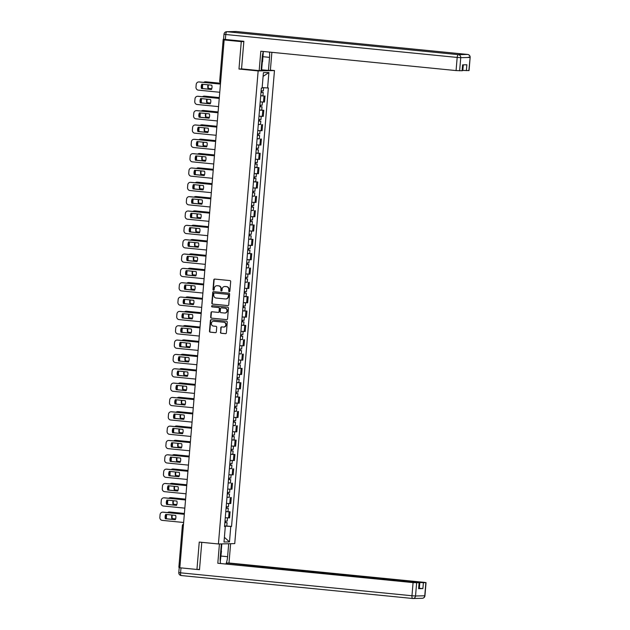 <?xml version="1.0" encoding="UTF-8"?>
<svg xmlns="http://www.w3.org/2000/svg" width="630" height="630" viewBox="0 0 630 630"><rect width="100%" height="100%" fill="white"/><g stroke="black" fill="none" stroke-linecap="round" stroke-linejoin="round"><path stroke-width="0.94" d="M229.233 291.721A0.638 0.591 -91.3 0 0 229.871 291.147L230.682 281.563A0.906 0.851 -91.3 0 0 229.911 280.578L214.712 279.066A0.906 0.851 -91.3 0 0 213.791 279.885L212.987 289.477A0.638 0.591 -91.3 0 0 213.594 290.17A0.638 0.591 -91.3 0 0 214.168 289.587L214.271 288.351A2.898 2.709 -91.3 0 1 217.216 285.729L218.484 285.855A2.898 2.709 -91.3 0 1 220.941 289.012L220.839 290.249A0.638 0.591 -91.3 0 0 221.445 290.942A0.638 0.591 -91.3 0 0 222.02 290.367L222.122 289.131A2.898 2.709 -91.3 0 1 225.067 286.508L226.335 286.634A2.898 2.709 -91.3 0 1 228.792 289.792L228.69 291.029A0.638 0.591 -91.3 0 0 229.233 291.721M220.421 332.27A0.906 0.851 -91.3 0 0 221.185 333.254L225.453 333.68A0.906 0.851 -91.3 0 0 226.375 332.861L227.265 322.214A0.906 0.851 -91.3 0 0 226.493 321.221L211.302 319.717A0.906 0.851 -91.3 0 0 210.381 320.536L209.483 331.183A0.906 0.851 -91.3 0 0 210.255 332.168L215.405 332.679A0.906 0.851 -91.3 0 0 216.326 331.86L216.704 327.301A0.906 0.851 -91.3 0 0 215.94 326.316L213.381 326.064A2.425 2.268 -91.3 0 1 213.531 321.229A2.425 2.268 -91.3 0 1 213.791 321.237L223.792 322.229A2.425 2.268 -91.3 0 1 223.642 327.065A2.425 2.268 -91.3 0 1 223.39 327.057L221.721 326.891A0.906 0.851 -91.3 0 0 220.799 327.71L220.744 332.262A0.906 0.851 -91.3 0 0 221.516 333.246L225.698 333.664M243.834 41.572L241.274 41.627L238.975 69.024L258.15 70.922L218.429 543.973L199.245 542.076L196.946 569.465L179.834 567.772L224.154 39.934L227.044 39.863L224.351 39.926M241.274 41.627L224.154 39.934M227.808 305.613A0.906 0.851 -91.3 0 0 228.729 304.794L229.619 294.147A0.906 0.851 -91.3 0 0 228.855 293.163L213.657 291.659A0.906 0.851 -91.3 0 0 212.735 292.477L211.838 303.125A0.906 0.851 -91.3 0 0 212.609 304.109L227.997 305.613M228.446 308.18L227.548 318.827A0.906 0.851 -91.3 0 1 226.627 319.646L211.428 318.142A0.906 0.851 -91.3 0 1 210.664 317.15L211.042 312.598A0.906 0.851 -91.3 0 1 211.964 311.779L218.13 312.385A0.906 0.851 -91.3 0 0 219.051 311.566L219.303 308.55A0.906 0.851 -91.3 0 0 218.531 307.558L212.121 306.928A0.638 0.591 -91.3 0 1 212.152 305.66A0.638 0.591 -91.3 0 1 212.223 305.66L227.674 307.196A0.906 0.851 -91.3 0 1 228.446 308.18M270.38 70.15L274.467 70.56L234.746 543.611L218.429 543.973M196.946 569.465L199.505 569.41M179.857 567.425L178.865 567.276L182.361 525.633L183.354 525.782M224.658 39.391L223.185 39.43L224.375 39.603M260.198 101.871L263.498 102.044L264.009 95.973L260.702 95.807M264.009 95.973L260.718 95.673M263.498 102.044L264.498 102.021L265.002 95.957M259.513 110.014L263.805 110.297L259.497 110.148M258.993 116.211L263.293 116.361L263.805 110.297M260.529 124.433L258.3 124.488M257.788 130.552L262.088 130.701L262.6 124.638M259.324 138.773L257.095 138.828M256.583 144.892L260.883 145.042L261.395 138.978M255.898 153.035L260.19 153.318L255.89 153.169M255.378 159.232L259.678 159.382L260.19 153.318M254.693 167.375L258.985 167.659L254.685 167.509M254.173 173.573L258.473 173.722L258.985 167.659M253.488 181.716L257.78 181.999L253.48 181.849M252.969 187.913L257.268 188.063L257.78 181.999M254.504 196.135L252.276 196.19M251.764 202.254L256.064 202.403L256.575 196.339M253.299 210.475L251.071 210.53M250.559 216.594L254.859 216.744L255.37 210.68M249.882 224.737L254.166 225.02L249.866 224.871M249.354 230.934L253.662 231.084L254.166 225.02M248.677 239.077L252.961 239.361L248.661 239.211M248.157 245.275L252.457 245.424L252.961 239.361M247.472 253.417L251.756 253.701L247.456 253.551M246.952 259.615L251.252 259.765L251.756 253.701M248.488 267.837L246.251 267.892M245.747 273.955L250.047 274.105L250.551 268.041M247.283 282.177L245.054 282.232M244.542 288.296L248.842 288.445L249.354 282.382M243.857 296.447L248.149 296.722L243.849 296.572M243.338 302.636L247.637 302.786L248.149 296.722M242.652 310.787L246.944 311.062L242.644 310.913M242.133 316.984L246.432 317.126L246.944 311.062M241.448 325.127L245.739 325.403L241.44 325.253M240.928 331.325L245.227 331.467L245.739 325.403M242.463 339.538L240.235 339.594M239.723 345.665L244.023 345.807L244.534 339.743M241.258 353.879L239.03 353.934M238.518 360.006L242.818 360.147L243.33 354.084M237.833 368.148L242.125 368.424L237.825 368.274M237.313 374.346L241.613 374.488L242.125 368.424M236.628 382.489L240.92 382.764L236.62 382.615M236.108 388.686L240.408 388.828L240.92 382.764M235.431 396.829L239.715 397.105L235.415 396.955M234.903 403.027L239.211 403.168L239.715 397.105M236.447 411.24L234.21 411.295M233.706 417.367L238.006 417.509L238.51 411.445M235.242 425.581L233.005 425.636M232.501 431.708L236.801 431.849L237.305 425.785M231.816 439.85L236.108 440.126L231.801 439.976M231.297 446.048L235.596 446.19L236.108 440.126M230.611 454.191L234.903 454.466L230.604 454.317M230.092 460.388L234.391 460.53L234.903 454.466M231.627 468.602L229.399 468.657M228.887 474.729L233.187 474.87L233.698 468.807M230.423 482.942L228.194 482.997M227.682 489.069L231.982 489.211L232.494 483.147M229.218 497.283L226.989 497.338M226.477 503.409L230.777 503.551L231.289 497.487M225.792 511.552L230.084 511.828L225.784 511.678M225.272 517.75L229.572 517.891L230.084 511.828M224.579 526.042L230.777 526.452L229.485 541.894L224.004 542.013L225.296 526.57L224.532 526.585L261.356 88.098L262.119 88.082L263.419 72.639L268.9 72.521L267.6 87.964L262.159 87.601M230.777 526.452L231.549 526.428L268.364 87.948L267.6 87.964M258.15 70.922L274.467 70.56M238.975 69.024L242.298 68.946M224.587 525.892L231.549 526.428M225.296 526.57L224.54 526.444M268.9 72.521L263.104 76.38M224.398 537.319L229.485 541.894M229.462 291.698A0.638 0.591 -91.3 0 1 229.021 291.021L229.123 289.784A2.898 2.709 -91.3 0 0 226.666 286.626L226.335 286.634M224.926 286.5A2.898 2.709 -91.3 0 1 225.398 286.5L226.666 286.626M217.074 285.721A2.898 2.709 -91.3 0 1 217.547 285.721L218.807 285.847A2.898 2.709 -91.3 0 1 221.272 289.005L221.161 290.249A0.638 0.591 -91.3 0 0 221.61 290.918M214.791 279.074A0.906 0.851 -91.3 0 0 214.121 279.877L213.31 289.469A0.638 0.591 -91.3 0 0 213.751 290.139M213.727 291.666A0.906 0.851 -91.3 0 0 213.058 292.47L212.168 303.117A0.906 0.851 -91.3 0 0 212.932 304.101L228.06 305.597M228.359 295.021A0.638 0.591 -91.3 0 0 227.816 294.336L214.476 293.013A0.638 0.591 -91.3 0 0 213.83 293.58L213.72 294.895A2.898 2.709 -91.3 0 0 216.184 298.045L225.304 298.951A2.898 2.709 -91.3 0 0 228.249 296.328L228.682 295.013A0.638 0.591 -91.3 0 0 228.147 294.328L227.816 294.336M214.673 293.005A0.638 0.591 -91.3 0 1 214.806 293.005L228.147 294.328M225.776 298.951A2.898 2.709 -91.3 0 0 228.572 296.32L228.249 296.328M228.682 295.013L228.572 296.32M226.879 319.63L211.428 318.142M212.042 311.787A0.906 0.851 -91.3 0 0 211.373 312.59L210.987 317.142A0.906 0.851 -91.3 0 0 211.759 318.134M218.319 312.385L218.452 312.378A0.906 0.851 -91.3 0 0 219.374 311.559L219.626 308.543A0.906 0.851 -91.3 0 0 218.862 307.55L212.121 306.928M212.341 305.676A0.638 0.591 -91.3 0 0 212.444 306.92M224.524 313.023A2.425 2.268 -91.3 0 0 226.997 310.692A2.425 2.268 -91.3 0 0 224.934 308.196L221.406 307.842A0.906 0.851 -91.3 0 0 220.484 308.661L220.232 311.685A0.906 0.851 -91.3 0 0 220.996 312.669L224.524 313.023M224.941 313.023A2.425 2.268 -91.3 0 0 227.32 310.684A2.425 2.268 -91.3 0 0 225.257 308.188L224.934 308.196M221.539 307.842A0.906 0.851 -91.3 0 1 221.728 307.842L225.257 308.188M221.799 326.899A0.906 0.851 -91.3 0 0 221.13 327.702L220.744 332.262M223.807 327.057A2.425 2.268 -91.3 0 0 226.186 324.726A2.425 2.268 -91.3 0 0 224.123 322.221L223.792 322.229M213.696 321.229A2.425 2.268 -91.3 0 1 214.113 321.229L224.123 322.221M211.373 319.725A0.906 0.851 -91.3 0 0 210.703 320.528L209.814 331.175A0.906 0.851 -91.3 0 0 210.577 332.16L215.657 332.664M261.001 92.319L263.214 92.46L262.93 95.768M260.993 92.366L263.214 92.46M211.735 88.736L207.994 88.365A5.772 5.394 -91.3 0 1 208.05 84.806M261.426 90.83L261.293 92.342M220.508 83.302L205.537 81.821A2.772 2.591 -91.3 0 0 203.726 82.38M202.734 84.278A2.772 2.591 -91.3 0 0 202.726 84.318L202.506 86.987A2.772 2.591 -91.3 0 0 202.828 88.594M261.127 90.807L263.34 90.901L263.608 87.696M211.751 88.688L207.994 88.365M208.459 84.845A5.772 5.394 -91.3 0 0 208.412 88.358M205.246 81.805L205.671 81.798A2.772 2.591 88.7 0 1 205.963 81.805L205.537 81.821M220.516 83.254L205.963 81.805M261.844 90.862L261.726 92.248M211.452 89.452L201.891 88.499A5.772 5.394 88.7 0 1 202.23 84.231M220.445 84.089L199.017 81.963A2.772 2.591 -91.3 0 0 198.726 81.955L199.143 81.947A2.772 2.591 88.7 0 1 199.442 81.955L220.453 84.042M201.466 88.507L211.428 89.499A5.772 5.394 88.7 0 0 211.79 85.176L201.828 84.192A5.772 5.394 88.7 0 0 201.466 88.507L201.891 88.499M198.726 81.955A2.772 2.591 -91.3 0 0 196.206 84.467L195.977 87.129A2.772 2.591 -91.3 0 0 198.332 90.145L219.76 92.271M259.796 106.659L262.009 106.801L261.733 110.108M259.788 106.706L262.009 106.801M210.53 103.076L206.79 102.706A5.772 5.394 -91.3 0 1 206.845 99.146M260.221 105.171L260.095 106.683M219.311 97.642L204.341 96.162A2.772 2.591 -91.3 0 0 202.521 96.721M201.529 98.619A2.772 2.591 -91.3 0 0 201.521 98.658L201.301 101.328A2.772 2.591 -91.3 0 0 201.624 102.934M259.922 105.147L262.135 105.241L262.411 102.013M210.546 103.029L206.79 102.706M207.254 99.186A5.772 5.394 -91.3 0 0 207.215 102.698M204.041 96.146L204.466 96.138A2.772 2.591 88.7 0 1 204.758 96.146L204.341 96.162M219.311 97.595L204.758 96.146M260.639 105.202L260.521 106.588M258.591 120.999L260.804 121.141L260.529 124.449L258.308 124.354M258.584 121.047L260.804 121.141M209.325 117.416L205.585 117.046A5.772 5.394 -91.3 0 1 205.64 113.487M259.017 119.511L258.891 121.023M218.106 111.982L203.136 110.502A2.772 2.591 -91.3 0 0 201.316 111.061M200.324 112.959A2.772 2.591 -91.3 0 0 200.316 112.998L200.096 115.668A2.772 2.591 -91.3 0 0 200.419 117.274M258.717 119.487L260.938 119.582L261.206 116.353M209.341 117.369L205.585 117.046M206.049 113.526A5.772 5.394 -91.3 0 0 206.01 117.038M202.836 110.486L203.262 110.478A2.772 2.591 88.7 0 1 203.553 110.494L203.136 110.502M218.106 111.935L203.553 110.494M259.434 119.543L259.316 120.928M263.387 51.479A10.387 3.646 95.7 0 0 262.198 57.527L261.096 70.576L259.174 70.623L260.804 51.227L456.073 70.576L457.175 57.432L225.776 34.5L225.359 39.462L243.857 41.296L241.542 68.875L259.174 70.623M262.986 56.708L269.538 57.361A10.387 3.646 95.7 0 0 269.467 52.085M269.538 57.361L268.443 70.41L270.364 70.371L271.884 52.321M261.166 69.749L268.443 70.41M462.318 70.379L462.822 70.426L463.294 64.858M468.862 70.607L470.145 57.44L469.043 70.584L462.822 70.426M462.782 64.874L462.286 70.733L456.073 70.576M466.381 70.662L466.877 64.78L462.601 64.874L462.113 70.757M225.359 39.462L223.579 39.21L223.996 34.24L225.776 34.5A2.772 0.976 -84.3 0 1 226.989 31.721L458.388 54.653L467.617 54.448L236.218 31.508L226.989 31.721A2.772 2.591 88.7 0 0 226.698 31.705A2.772 2.772 0 0 0 223.996 34.24M262.285 62.157L261.647 69.741M228.69 543.745L227.603 556.699A10.387 3.646 95.7 0 1 226.005 563.834M221.35 543.91L220.264 556.865A10.387 3.646 95.7 0 0 220.524 563.291M219.429 543.95L217.807 563.251L417.509 582.506L419.297 582.758L418.619 588.672L422.895 588.57L418.832 588.286M226.997 563.929L227.076 563.047L228.997 562.999L424.266 582.356L426.045 582.608L423.384 582.687L422.895 588.57M230.619 543.706L228.997 562.999M217.807 563.251L413.075 582.608L419.297 582.758M180.991 567.882L180.574 572.82L178.794 572.56L179.211 567.598L179.849 567.567M419.336 588.341L419.832 582.459L227.076 563.047M419.832 582.459L423.384 582.687M197.221 569.465L199.489 569.685L201.781 542.328M179.211 567.598L179.834 567.724M221.831 543.903L221.248 550.762M263.324 51.684L262.568 61.748L261.741 62.945M220.839 550.006L221.469 551.163L220.28 561.606M210.247 103.793L200.686 102.84A5.772 5.394 88.7 0 1 201.025 98.571M219.24 98.43L197.812 96.303A2.772 2.591 -91.3 0 0 197.521 96.296L197.938 96.288A2.772 2.591 88.7 0 1 198.237 96.296L219.248 98.382M200.261 102.847L210.223 103.84A5.772 5.394 88.7 0 0 210.585 99.516L200.623 98.532A5.772 5.394 88.7 0 0 200.261 102.847L200.686 102.84M197.521 96.296A2.772 2.591 -91.3 0 0 195.001 98.808L194.772 101.477A2.772 2.591 -91.3 0 0 197.127 104.486L218.555 106.612M209.042 118.133L199.482 117.18A5.772 5.394 88.7 0 1 199.82 112.912M218.035 112.77L196.607 110.644A2.772 2.591 -91.3 0 0 196.316 110.636L196.741 110.628A2.772 2.591 88.7 0 1 197.032 110.636L218.043 112.723M199.056 117.196L209.018 118.18A5.772 5.394 88.7 0 0 209.38 113.857L199.419 112.872A5.772 5.394 88.7 0 0 199.056 117.196L199.482 117.18M196.316 110.636A2.772 2.591 -91.3 0 0 193.796 113.148L193.567 115.818A2.772 2.591 -91.3 0 0 195.922 118.826L217.35 120.952M257.386 135.34L259.599 135.481L259.324 138.789L257.103 138.695M257.379 135.387L259.599 135.481M208.12 131.757L204.38 131.387A5.772 5.394 -91.3 0 1 204.435 127.827M257.812 133.851L257.686 135.363M216.901 126.323L201.931 124.842A2.772 2.591 -91.3 0 0 200.112 125.401M199.119 127.299A2.772 2.591 -91.3 0 0 199.119 127.339L198.891 130.008A2.772 2.591 -91.3 0 0 199.214 131.615M257.512 133.828L259.733 133.922L260.001 130.694M208.136 131.709L204.38 131.387M204.845 127.866A5.772 5.394 -91.3 0 0 204.805 131.379M201.632 124.827L202.057 124.819A2.772 2.591 88.7 0 1 202.356 124.835L201.931 124.842M216.901 126.276L202.356 124.835M258.229 133.883L258.111 135.269M256.182 149.68L258.394 149.822L258.119 153.129M256.174 149.727L258.394 149.822M206.916 146.097L203.175 145.727A5.772 5.394 -91.3 0 1 203.23 142.167M256.607 148.192L256.481 149.704M215.696 140.663L200.726 139.183A2.772 2.591 -91.3 0 0 198.907 139.742M197.914 141.64A2.772 2.591 -91.3 0 0 197.914 141.679L197.686 144.349A2.772 2.591 -91.3 0 0 198.009 145.955M256.308 148.168L258.528 148.263L258.796 145.034M206.931 146.05L203.175 145.727M203.64 142.207A5.772 5.394 -91.3 0 0 203.6 145.719M200.427 139.167L200.852 139.159A2.772 2.591 88.7 0 1 201.151 139.175L200.726 139.183M215.696 140.616L201.151 139.175M257.024 148.223L256.914 149.609M254.977 164.02L257.19 164.162L256.914 167.47M254.977 164.068L257.19 164.162M205.711 160.437L201.97 160.067A5.772 5.394 -91.3 0 1 202.025 156.508M255.402 162.532L255.276 164.044M214.491 155.004L199.521 153.523A2.772 2.591 -91.3 0 0 197.702 154.082M196.71 155.98A2.772 2.591 -91.3 0 0 196.71 156.019L196.481 158.689A2.772 2.591 -91.3 0 0 196.804 160.296M255.103 162.508L257.323 162.603L257.591 159.374M205.726 160.39L201.97 160.067M202.435 156.547A5.772 5.394 -91.3 0 0 202.395 160.059M199.23 153.507L199.647 153.499A2.772 2.591 88.7 0 1 199.946 153.515L199.521 153.523M214.491 154.956L199.946 153.515M255.819 162.564L255.709 163.95M207.837 132.473L198.277 131.52A5.772 5.394 88.7 0 1 198.615 127.252M216.83 127.11L195.402 124.984A2.772 2.591 -91.3 0 0 195.111 124.976L195.536 124.968A2.772 2.591 88.7 0 1 195.828 124.976L216.838 127.063M197.852 131.536L207.813 132.52A5.772 5.394 88.7 0 0 208.184 128.197L198.214 127.213A5.772 5.394 88.7 0 0 197.852 131.536L198.277 131.52M195.111 124.976A2.772 2.591 -91.3 0 0 192.591 127.488L192.37 130.158A2.772 2.591 -91.3 0 0 194.717 133.166L216.145 135.293M206.632 146.814L197.072 145.861A5.772 5.394 88.7 0 1 197.411 141.593M215.625 141.451L194.197 139.324A2.772 2.591 -91.3 0 0 193.906 139.317L194.331 139.309A2.772 2.591 88.7 0 1 194.623 139.317L215.633 141.404M196.647 145.876L206.616 146.861A5.772 5.394 88.7 0 0 206.979 142.537L197.009 141.553A5.772 5.394 88.7 0 0 196.647 145.876L197.072 145.861M193.906 139.317A2.772 2.591 -91.3 0 0 191.386 141.829L191.166 144.498A2.772 2.591 -91.3 0 0 193.512 147.507L214.94 149.633M205.435 161.154L195.867 160.201A5.772 5.394 88.7 0 1 196.206 155.933M214.428 155.791L192.993 153.665A2.772 2.591 -91.3 0 0 192.701 153.657L193.126 153.649A2.772 2.591 88.7 0 1 193.418 153.657L214.428 155.744M195.442 160.217L205.411 161.201A5.772 5.394 88.7 0 0 205.774 156.878L195.804 155.893A5.772 5.394 88.7 0 0 195.442 160.217L195.867 160.201M192.701 153.657A2.772 2.591 -91.3 0 0 190.181 156.169L189.961 158.839A2.772 2.591 -91.3 0 0 192.307 161.847L213.735 163.973M253.772 178.361L255.985 178.503L255.709 181.81M253.772 178.408L255.985 178.503M204.506 174.778L200.765 174.408A5.772 5.394 -91.3 0 1 200.82 170.848M254.197 176.873L254.071 178.385M213.286 169.344L198.316 167.863A2.772 2.591 -91.3 0 0 196.497 168.423M195.505 170.321A2.772 2.591 -91.3 0 0 195.505 170.36L195.276 173.029A2.772 2.591 -91.3 0 0 195.599 174.636M253.898 176.849L256.119 176.943L256.386 173.722M204.522 174.73L200.765 174.408M201.23 170.887A5.772 5.394 -91.3 0 0 201.19 174.4M198.025 167.848L198.45 167.84A2.772 2.591 88.7 0 1 198.741 167.856L198.316 167.863M213.294 169.297L198.741 167.856M254.622 176.904L254.504 178.29M204.23 175.494L194.662 174.541A5.772 5.394 88.7 0 1 195.001 170.273M213.223 170.131L191.788 168.005A2.772 2.591 -91.3 0 0 191.496 167.997L191.922 167.989A2.772 2.591 88.7 0 1 192.213 167.997L213.223 170.084M194.237 174.557L204.207 175.542A5.772 5.394 88.7 0 0 204.569 171.218L194.607 170.234A5.772 5.394 88.7 0 0 194.237 174.557L194.662 174.541M191.496 167.997A2.772 2.591 -91.3 0 0 188.976 170.51L188.756 173.179A2.772 2.591 -91.3 0 0 191.103 176.187L212.53 178.314M252.567 192.701L254.78 192.843L254.504 196.15L252.284 196.056M252.567 192.748L254.78 192.843M203.301 189.118L199.56 188.748A5.772 5.394 -91.3 0 1 199.623 185.189M252.992 191.213L252.866 192.725M212.082 183.684L197.111 182.204A2.772 2.591 -91.3 0 0 195.292 182.763M194.3 184.661A2.772 2.591 -91.3 0 0 194.3 184.7L194.071 187.37A2.772 2.591 -91.3 0 0 194.402 188.976M252.693 191.189L254.914 191.284L255.181 188.063M203.317 189.071L199.56 188.748M200.025 185.228A5.772 5.394 -91.3 0 0 199.986 188.74M196.82 182.188L197.245 182.18A2.772 2.591 88.7 0 1 197.536 182.196L197.111 182.204M212.089 183.637L197.536 182.196M253.417 191.244L253.299 192.63M203.025 189.835L193.457 188.882A5.772 5.394 88.7 0 1 193.804 184.614M212.019 184.472L190.583 182.346A2.772 2.591 -91.3 0 0 190.291 182.338L190.717 182.33A2.772 2.591 88.7 0 1 191.008 182.338L212.019 184.425M193.04 188.898L203.002 189.882A5.772 5.394 88.7 0 0 203.364 185.559L193.402 184.574A5.772 5.394 88.7 0 0 193.04 188.898L193.457 188.882M190.291 182.338A2.772 2.591 -91.3 0 0 187.772 184.85L187.551 187.519A2.772 2.591 -91.3 0 0 189.898 190.528L211.326 192.654M251.362 207.042L253.575 207.183L253.299 210.491L251.079 210.396M251.362 207.089L253.575 207.183M202.104 203.459L198.355 203.088A5.772 5.394 -91.3 0 1 198.418 199.529M251.787 205.553L251.661 207.065M210.877 198.025L195.906 196.544A2.772 2.591 -91.3 0 0 194.087 197.103M193.095 199.001A2.772 2.591 -91.3 0 0 193.095 199.041L192.874 201.71A2.772 2.591 -91.3 0 0 193.197 203.317M251.488 205.53L253.709 205.624L253.977 202.403M202.12 203.411L198.355 203.088M198.82 199.568A5.772 5.394 -91.3 0 0 198.781 203.081M195.615 196.529L196.04 196.521A2.772 2.591 88.7 0 1 196.332 196.536L195.906 196.544M210.885 197.977L196.332 196.536M252.213 205.585L252.094 206.971M201.82 204.175L192.26 203.222A5.772 5.394 88.7 0 1 192.599 198.954M210.814 198.812L189.386 196.686A2.772 2.591 -91.3 0 0 189.087 196.678L189.512 196.67A2.772 2.591 88.7 0 1 189.803 196.678L210.814 198.765M191.835 203.238L201.797 204.222A5.772 5.394 88.7 0 0 202.159 199.899L192.197 198.915A5.772 5.394 88.7 0 0 191.835 203.238L192.26 203.222M189.087 196.678A2.772 2.591 -91.3 0 0 186.567 199.19L186.346 201.86A2.772 2.591 -91.3 0 0 188.693 204.868L210.129 206.994M250.157 221.382L252.37 221.524L252.094 224.831M250.157 221.429L252.37 221.524M200.899 217.799L197.151 217.429A5.772 5.394 -91.3 0 1 197.214 213.869M250.582 219.894L250.457 221.406M209.672 212.365L194.702 210.885A2.772 2.591 -91.3 0 0 192.89 211.444M191.898 213.342A2.772 2.591 -91.3 0 0 191.89 213.389L191.67 216.051A2.772 2.591 -91.3 0 0 191.993 217.657M250.291 219.87L252.504 219.964L252.78 216.744M200.915 217.752L197.151 217.429M197.623 213.909A5.772 5.394 -91.3 0 0 197.576 217.421M194.41 210.869L194.835 210.861A2.772 2.591 88.7 0 1 195.127 210.877L194.702 210.885M209.68 212.318L195.127 210.877M251.008 219.925L250.89 221.311M200.616 218.516L191.055 217.563A5.772 5.394 88.7 0 1 191.394 213.294M209.609 213.153L188.181 211.026A2.772 2.591 -91.3 0 0 187.882 211.018L188.307 211.011A2.772 2.591 88.7 0 1 188.598 211.018L209.609 213.105M190.63 217.578L200.592 218.563A5.772 5.394 88.7 0 0 200.954 214.239L190.992 213.255A5.772 5.394 88.7 0 0 190.63 217.578L191.055 217.563M187.882 211.018A2.772 2.591 -91.3 0 0 185.362 213.531L185.141 216.2A2.772 2.591 -91.3 0 0 187.488 219.209L208.924 221.335M248.952 235.722L251.173 235.864L250.89 239.172M248.952 235.77L251.173 235.864M199.694 232.139L195.946 231.769A5.772 5.394 -91.3 0 1 196.009 228.21M249.378 234.234L249.252 235.746M208.467 226.706L193.497 225.225A2.772 2.591 -91.3 0 0 191.685 225.784M190.693 227.682A2.772 2.591 -91.3 0 0 190.685 227.729L190.465 230.391A2.772 2.591 -91.3 0 0 190.788 231.998M249.086 234.21L251.299 234.305L251.575 231.084M199.71 232.092L195.946 231.769M196.418 228.249A5.772 5.394 -91.3 0 0 196.371 231.761M193.205 225.209L193.63 225.201A2.772 2.591 88.7 0 1 193.922 225.217L193.497 225.225M208.475 226.658L193.922 225.217M249.803 234.266L249.685 235.651M199.411 232.856L189.851 231.903A5.772 5.394 88.7 0 1 190.189 227.635M208.404 227.493L186.976 225.367A2.772 2.591 -91.3 0 0 186.677 225.359L187.102 225.351A2.772 2.591 88.7 0 1 187.401 225.359L208.404 227.446M189.425 231.919L199.387 232.903A5.772 5.394 88.7 0 0 199.749 228.58L189.787 227.595A5.772 5.394 88.7 0 0 189.425 231.919L189.851 231.903M186.677 225.359A2.772 2.591 -91.3 0 0 184.165 227.871L183.936 230.541A2.772 2.591 -91.3 0 0 186.283 233.549L207.719 235.675M247.755 250.063L249.968 250.205L249.685 253.512M247.748 250.11L249.968 250.205M198.489 246.48L194.741 246.109A5.772 5.394 -91.3 0 1 194.804 242.55M248.181 248.574L248.047 250.086M207.262 241.046L192.292 239.565A2.772 2.591 -91.3 0 0 190.48 240.125M189.488 242.022A2.772 2.591 -91.3 0 0 189.48 242.07L189.26 244.731A2.772 2.591 -91.3 0 0 189.583 246.338M247.881 248.551L250.094 248.645L250.37 245.424M198.505 246.432L194.741 246.109M195.213 242.589A5.772 5.394 -91.3 0 0 195.166 246.102M192 239.55L192.426 239.542A2.772 2.591 88.7 0 1 192.717 239.557L192.292 239.565M207.27 240.999L192.717 239.557M248.598 248.606L248.48 249.992M198.206 247.196L188.646 246.243A5.772 5.394 88.7 0 1 188.984 241.975M207.199 241.833L185.771 239.707A2.772 2.591 -91.3 0 0 185.472 239.699L185.897 239.691A2.772 2.591 88.7 0 1 186.196 239.699L207.207 241.786M188.22 246.259L198.182 247.243A5.772 5.394 88.7 0 0 198.544 242.92L188.583 241.936A5.772 5.394 88.7 0 0 188.22 246.259L188.646 246.243M185.472 239.699A2.772 2.591 -91.3 0 0 182.96 242.211L182.731 244.881A2.772 2.591 -91.3 0 0 185.086 247.889L206.514 250.016M246.55 264.403L248.763 264.545L248.48 267.852L246.267 267.766M246.543 264.45L248.763 264.545M197.285 260.82L193.544 260.45A5.772 5.394 -91.3 0 1 193.599 256.89M246.976 262.915L246.85 264.427M206.057 255.386L191.087 253.906A2.772 2.591 -91.3 0 0 189.276 254.465M188.283 256.363A2.772 2.591 -91.3 0 0 188.275 256.41L188.055 259.072A2.772 2.591 -91.3 0 0 188.378 260.678M246.677 262.891L248.889 262.986L249.165 259.765M197.3 260.773L193.544 260.45M194.008 256.93A5.772 5.394 -91.3 0 0 193.961 260.442M190.796 253.89L191.221 253.882A2.772 2.591 88.7 0 1 191.512 253.898L191.087 253.906M206.065 255.339L191.512 253.898M247.393 262.946L247.275 264.332M197.001 261.537L187.441 260.584A5.772 5.394 88.7 0 1 187.779 256.315M205.994 256.174L184.566 254.048A2.772 2.591 -91.3 0 0 184.275 254.04L184.692 254.032A2.772 2.591 88.7 0 1 184.992 254.04L206.002 256.127M187.015 260.599L196.977 261.584A5.772 5.394 88.7 0 0 197.34 257.26L187.378 256.276A5.772 5.394 88.7 0 0 187.015 260.599L187.441 260.584M184.275 254.04A2.772 2.591 -91.3 0 0 181.755 256.552L181.527 259.221A2.772 2.591 -91.3 0 0 183.881 262.23L205.309 264.356M245.346 278.743L247.559 278.885L247.283 282.193L245.062 282.106M245.338 278.791L247.559 278.885M196.08 275.16L192.339 274.79A5.772 5.394 -91.3 0 1 192.394 271.231M245.771 277.255L245.645 278.767M204.86 269.727L189.89 268.246A2.772 2.591 -91.3 0 0 188.071 268.805M187.078 270.703A2.772 2.591 -91.3 0 0 187.071 270.75L186.85 273.412A2.772 2.591 -91.3 0 0 187.173 275.019M245.472 277.231L247.684 277.326L247.96 274.105M196.095 275.113L192.339 274.79M192.804 271.27A5.772 5.394 -91.3 0 0 192.764 274.782M189.591 268.23L190.016 268.223A2.772 2.591 88.7 0 1 190.307 268.238L189.89 268.246M204.86 269.679L190.307 268.238M246.188 277.287L246.07 278.673M195.796 275.877L186.236 274.924A5.772 5.394 88.7 0 1 186.574 270.656M204.789 270.514L183.362 268.388A2.772 2.591 -91.3 0 0 183.07 268.38L183.495 268.372A2.772 2.591 88.7 0 1 183.787 268.38L204.797 270.467M185.811 274.94L195.772 275.924A5.772 5.394 88.7 0 0 196.135 271.601L186.173 270.616A5.772 5.394 88.7 0 0 185.811 274.94L186.236 274.924M183.07 268.38A2.772 2.591 -91.3 0 0 180.55 270.892L180.322 273.562A2.772 2.591 -91.3 0 0 182.676 276.57L204.104 278.696M244.141 293.084L246.354 293.226L246.078 296.533M244.133 293.131L246.354 293.226M194.875 289.501L191.134 289.131A5.772 5.394 -91.3 0 1 191.189 285.571M244.566 291.595L244.44 293.107M203.655 284.067L188.685 282.586A2.772 2.591 -91.3 0 0 186.866 283.146M185.874 285.043A2.772 2.591 -91.3 0 0 185.874 285.091L185.645 287.752A2.772 2.591 -91.3 0 0 185.968 289.359M244.267 291.572L246.487 291.666L246.755 288.445M194.89 289.454L191.134 289.131M191.599 285.611A5.772 5.394 -91.3 0 0 191.559 289.123M188.386 282.571L188.811 282.563A2.772 2.591 88.7 0 1 189.102 282.579L188.685 282.586M203.655 284.02L189.102 282.579M244.983 291.627L244.865 293.013M194.591 290.217L185.031 289.264A5.772 5.394 88.7 0 1 185.37 284.996M203.584 284.855L182.157 282.728A2.772 2.591 -91.3 0 0 181.865 282.72L182.29 282.712A2.772 2.591 88.7 0 1 182.582 282.72L203.592 284.807M184.606 289.28L194.568 290.265A5.772 5.394 88.7 0 0 194.93 285.941L184.968 284.957A5.772 5.394 88.7 0 0 184.606 289.28L185.031 289.264M181.865 282.72A2.772 2.591 -91.3 0 0 179.345 285.232L179.117 287.902A2.772 2.591 -91.3 0 0 181.471 290.91L202.899 293.037M242.936 307.424L245.149 307.566L244.873 310.873M242.928 307.471L245.149 307.566M193.67 303.841L189.929 303.471A5.772 5.394 -91.3 0 1 189.984 299.911M243.361 305.936L243.235 307.448M202.45 298.407L187.48 296.927A2.772 2.591 -91.3 0 0 185.661 297.486M184.669 299.384A2.772 2.591 -91.3 0 0 184.669 299.431L184.44 302.093A2.772 2.591 -91.3 0 0 184.763 303.699M243.062 305.912L245.283 306.007L245.55 302.786M193.686 303.794L189.929 303.471M190.394 299.951A5.772 5.394 -91.3 0 0 190.355 303.463M187.181 296.911L187.606 296.903A2.772 2.591 88.7 0 1 187.905 296.919L187.48 296.927M202.45 298.36L187.905 296.919M243.779 305.967L243.668 307.353M193.386 304.558L183.826 303.605A5.772 5.394 88.7 0 1 184.165 299.337M202.38 299.195L180.952 297.069A2.772 2.591 -91.3 0 0 180.66 297.061L181.086 297.053A2.772 2.591 88.7 0 1 181.377 297.061L202.387 299.148M183.401 303.621L193.363 304.605A5.772 5.394 88.7 0 0 193.733 300.282L183.763 299.297A5.772 5.394 88.7 0 0 183.401 303.621L183.826 303.605M180.66 297.061A2.772 2.591 -91.3 0 0 178.14 299.573L177.92 302.243A2.772 2.591 -91.3 0 0 180.267 305.251L201.695 307.377M241.731 321.765L243.944 321.906L243.668 325.214M241.723 321.812L243.944 321.906M192.465 318.182L188.724 317.811A5.772 5.394 -91.3 0 1 188.779 314.252M242.156 320.276L242.03 321.788M201.246 312.748L186.275 311.267A2.772 2.591 -91.3 0 0 184.456 311.826M183.464 313.724A2.772 2.591 -91.3 0 0 183.464 313.772L183.236 316.433A2.772 2.591 -91.3 0 0 183.558 318.04M241.857 320.253L244.078 320.347L244.345 317.126M192.481 318.134L188.724 317.811M189.189 314.291A5.772 5.394 -91.3 0 0 189.15 317.803M185.976 311.252L186.401 311.244A2.772 2.591 88.7 0 1 186.701 311.259L186.275 311.267M201.246 312.7L186.701 311.259M242.574 320.308L242.463 321.694M192.189 318.898L182.621 317.945A5.772 5.394 88.7 0 1 182.96 313.677M201.175 313.535L179.747 311.409A2.772 2.591 -91.3 0 0 179.456 311.401L179.881 311.393A2.772 2.591 88.7 0 1 180.172 311.401L201.183 313.488M182.196 317.961L192.166 318.945A5.772 5.394 88.7 0 0 192.528 314.622L182.558 313.638A5.772 5.394 88.7 0 0 182.196 317.961L182.621 317.945M179.456 311.401A2.772 2.591 -91.3 0 0 176.935 313.913L176.715 316.583A2.772 2.591 -91.3 0 0 179.062 319.591L200.49 321.717M240.526 336.105L242.739 336.247L242.463 339.554L240.243 339.468M240.526 336.152L242.739 336.247M191.26 332.522L187.519 332.152A5.772 5.394 -91.3 0 1 187.575 328.592M240.951 334.617L240.825 336.129M200.041 327.088L185.07 325.608A2.772 2.591 -91.3 0 0 183.251 326.167M182.259 328.065A2.772 2.591 -91.3 0 0 182.259 328.112L182.031 330.774A2.772 2.591 -91.3 0 0 182.353 332.38M240.652 334.593L242.873 334.688L243.141 331.467M191.276 332.475L187.519 332.152M187.984 328.632A5.772 5.394 -91.3 0 0 187.945 332.144M184.779 325.592L185.196 325.584A2.772 2.591 88.7 0 1 185.496 325.6L185.07 325.608M200.041 327.041L185.496 325.6M241.377 334.648L241.258 336.034M190.984 333.238L181.416 332.286A5.772 5.394 88.7 0 1 181.755 328.017M199.978 327.876L178.542 325.749A2.772 2.591 -91.3 0 0 178.251 325.741L178.676 325.734A2.772 2.591 88.7 0 1 178.967 325.741L199.978 327.828M180.991 332.301L190.961 333.286A5.772 5.394 88.7 0 0 191.323 328.962L181.353 327.978A5.772 5.394 88.7 0 0 180.991 332.301L181.416 332.286M178.251 325.741A2.772 2.591 -91.3 0 0 175.731 328.254L175.51 330.923A2.772 2.591 -91.3 0 0 177.857 333.932L199.285 336.058M239.321 350.445L241.534 350.587L241.258 353.895L239.038 353.808M239.321 350.493L241.534 350.587M190.055 346.862L186.315 346.492A5.772 5.394 -91.3 0 1 186.37 342.933M239.746 348.957L239.62 350.469M198.836 341.428L183.865 339.948A2.772 2.591 -91.3 0 0 182.046 340.507M181.054 342.405A2.772 2.591 -91.3 0 0 181.054 342.452L180.826 345.114A2.772 2.591 -91.3 0 0 181.149 346.72M239.447 348.933L241.668 349.028L241.936 345.807M190.071 346.815L186.315 346.492M186.779 342.972A5.772 5.394 -91.3 0 0 186.74 346.484M183.574 339.932L183.999 339.924A2.772 2.591 88.7 0 1 184.291 339.94L183.865 339.948M198.844 341.381L184.291 339.94M240.172 348.988L240.054 350.375M189.78 347.579L180.212 346.626A5.772 5.394 88.7 0 1 180.55 342.358M198.773 342.216L177.337 340.09A2.772 2.591 -91.3 0 0 177.046 340.082L177.471 340.074A2.772 2.591 88.7 0 1 177.762 340.082L198.773 342.169M179.794 346.642L189.756 347.626A5.772 5.394 88.7 0 0 190.118 343.303L180.156 342.318A5.772 5.394 88.7 0 0 179.794 346.642L180.212 346.626M177.046 340.082A2.772 2.591 -91.3 0 0 174.526 342.594L174.305 345.264A2.772 2.591 -91.3 0 0 176.652 348.272L198.08 350.398M238.116 364.786L240.329 364.927L240.054 368.235M238.116 364.833L240.329 364.927M188.85 361.203L185.11 360.832A5.772 5.394 -91.3 0 1 185.173 357.273M238.542 363.297L238.416 364.809M197.631 355.769L182.661 354.288A2.772 2.591 -91.3 0 0 180.841 354.848M179.849 356.745A2.772 2.591 -91.3 0 0 179.849 356.793L179.629 359.454A2.772 2.591 -91.3 0 0 179.952 361.061M238.242 363.274L240.463 363.368L240.731 360.147M188.866 361.155L185.11 360.832M185.574 357.312A5.772 5.394 -91.3 0 0 185.535 360.825M182.369 354.273L182.794 354.265A2.772 2.591 88.7 0 1 183.086 354.28L182.661 354.288M197.639 355.722L183.086 354.28M238.967 363.329L238.849 364.715M188.575 361.919L179.007 360.966A5.772 5.394 88.7 0 1 179.353 356.698M197.568 356.556L176.132 354.43A2.772 2.591 -91.3 0 0 175.841 354.422L176.266 354.414A2.772 2.591 88.7 0 1 176.557 354.422L197.568 356.509M178.589 360.982L188.551 361.966A5.772 5.394 88.7 0 0 188.913 357.643L178.952 356.659A5.772 5.394 88.7 0 0 178.589 360.982L179.007 360.966M175.841 354.422A2.772 2.591 -91.3 0 0 173.321 356.934L173.1 359.604A2.772 2.591 -91.3 0 0 175.447 362.612L196.875 364.738M236.911 379.126L239.124 379.268L238.849 382.575M236.911 379.173L239.124 379.268M187.653 375.543L183.905 375.173A5.772 5.394 -91.3 0 1 183.968 371.613M237.337 377.638L237.211 379.15M196.426 370.109L181.456 368.629A2.772 2.591 -91.3 0 0 179.644 369.188M178.644 371.086A2.772 2.591 -91.3 0 0 178.644 371.133L178.424 373.795A2.772 2.591 -91.3 0 0 178.747 375.401M237.037 377.614L239.258 377.709L239.526 374.488M187.669 375.496L183.905 375.173M184.377 371.661A5.772 5.394 -91.3 0 0 184.33 375.165M181.164 368.613L181.59 368.605A2.772 2.591 88.7 0 1 181.881 368.621L181.456 368.629M196.434 370.062L181.881 368.621M237.762 377.669L237.644 379.055M187.37 376.26L177.81 375.315A5.772 5.394 88.7 0 1 178.148 371.038M196.363 370.897L174.935 368.77A2.772 2.591 -91.3 0 0 174.636 368.763L175.061 368.755A2.772 2.591 88.7 0 1 175.353 368.763L196.363 370.849M177.384 375.322L187.346 376.307A5.772 5.394 88.7 0 0 187.709 371.983L177.747 370.999A5.772 5.394 88.7 0 0 177.384 375.322L177.81 375.315M174.636 368.763A2.772 2.591 -91.3 0 0 172.116 371.275L171.895 373.944A2.772 2.591 -91.3 0 0 174.242 376.953L195.678 379.079M235.707 393.466L237.927 393.608L237.644 396.916M235.707 393.514L237.927 393.608M186.448 389.883L182.7 389.513A5.772 5.394 -91.3 0 1 182.763 385.954M236.132 391.978L236.006 393.49M195.221 384.45L180.251 382.969A2.772 2.591 -91.3 0 0 178.44 383.528M177.447 385.426A2.772 2.591 -91.3 0 0 177.439 385.473L177.219 388.135A2.772 2.591 -91.3 0 0 177.542 389.742M235.841 391.954L238.053 392.049L238.329 388.828M186.464 389.836L182.7 389.513M183.172 386.001A5.772 5.394 -91.3 0 0 183.125 389.505M179.959 382.961L180.385 382.945A2.772 2.591 88.7 0 1 180.676 382.961L180.251 382.969M195.229 384.402L180.676 382.961M236.557 392.01L236.439 393.396M186.165 390.6L176.605 389.655A5.772 5.394 88.7 0 1 176.943 385.379M195.158 385.237L173.73 383.111A2.772 2.591 -91.3 0 0 173.431 383.103L173.856 383.095A2.772 2.591 88.7 0 1 174.148 383.103L195.158 385.19M176.179 389.663L186.141 390.647A5.772 5.394 88.7 0 0 186.504 386.324L176.542 385.339A5.772 5.394 88.7 0 0 176.179 389.663L176.605 389.655M173.431 383.103A2.772 2.591 -91.3 0 0 170.919 385.615L170.691 388.285A2.772 2.591 -91.3 0 0 173.037 391.293L194.473 393.419M234.502 407.807L236.723 407.949L236.439 411.264L234.226 411.169M234.502 407.854L236.723 407.949M185.244 404.224L181.495 403.854A5.772 5.394 -91.3 0 1 181.558 400.294M234.935 406.319L234.801 407.83M194.016 398.79L179.046 397.309A2.772 2.591 -91.3 0 0 177.235 397.869M176.243 399.766A2.772 2.591 -91.3 0 0 176.235 399.814L176.014 402.475A2.772 2.591 -91.3 0 0 176.337 404.082M234.636 406.295L236.848 406.389L237.124 403.168M185.259 404.176L181.495 403.854M181.968 400.341A5.772 5.394 -91.3 0 0 181.92 403.846M178.755 397.302L179.18 397.286A2.772 2.591 88.7 0 1 179.471 397.302L179.046 397.309M194.024 398.743L179.471 397.302M235.352 406.35L235.234 407.736M184.96 404.94L175.4 403.995A5.772 5.394 88.7 0 1 175.738 399.719M193.953 399.577L172.525 397.459A2.772 2.591 -91.3 0 0 172.226 397.443L172.651 397.435A2.772 2.591 88.7 0 1 172.951 397.443L193.961 399.53M174.975 404.003L184.936 404.988A5.772 5.394 88.7 0 0 185.299 400.672L175.337 399.68A5.772 5.394 88.7 0 0 174.975 404.003L175.4 403.995M172.226 397.443A2.772 2.591 -91.3 0 0 169.714 399.955L169.486 402.625A2.772 2.591 -91.3 0 0 171.832 405.633L193.268 407.76M233.305 422.147L235.518 422.289L235.234 425.604L233.021 425.51M233.297 422.195L235.518 422.289M184.039 418.564L180.298 418.194A5.772 5.394 -91.3 0 1 180.353 414.634M233.73 420.659L233.596 422.171M192.811 413.13L177.841 411.65A2.772 2.591 -91.3 0 0 176.03 412.209M175.038 414.107A2.772 2.591 -91.3 0 0 175.03 414.154L174.809 416.816A2.772 2.591 -91.3 0 0 175.132 418.422M233.431 420.635L235.644 420.73L235.919 417.509M184.054 418.517L180.298 418.194M180.763 414.682A5.772 5.394 -91.3 0 0 180.715 418.186M177.55 411.642L177.975 411.626A2.772 2.591 88.7 0 1 178.266 411.642L177.841 411.65M192.819 413.083L178.266 411.642M234.147 420.69L234.029 422.076M183.755 419.281L174.195 418.336A5.772 5.394 88.7 0 1 174.534 414.06M192.748 413.918L171.321 411.799A2.772 2.591 -91.3 0 0 171.029 411.784L171.447 411.776A2.772 2.591 88.7 0 1 171.746 411.784L192.756 413.871M173.77 418.344L183.732 419.328A5.772 5.394 88.7 0 0 184.094 415.012L174.132 414.02A5.772 5.394 88.7 0 0 173.77 418.344L174.195 418.336M171.029 411.784A2.772 2.591 -91.3 0 0 168.509 414.296L168.281 416.966A2.772 2.591 -91.3 0 0 170.636 419.974L192.063 422.1M232.1 436.488L234.313 436.629L234.029 439.945M232.092 436.535L234.313 436.629M182.834 432.904L179.093 432.534A5.772 5.394 -91.3 0 1 179.148 428.975M232.525 434.999L232.399 436.511M191.614 427.471L176.636 425.99A2.772 2.591 -91.3 0 0 174.825 426.549M173.833 428.447A2.772 2.591 -91.3 0 0 173.825 428.495L173.604 431.156A2.772 2.591 -91.3 0 0 173.927 432.763M232.226 434.976L234.439 435.07L234.714 431.849M182.85 432.857L179.093 432.534M179.558 429.022A5.772 5.394 -91.3 0 0 179.511 432.526M176.345 425.982L176.77 425.967A2.772 2.591 88.7 0 1 177.061 425.982L176.636 425.99M191.614 427.423L177.061 425.982M232.942 435.031L232.824 436.417M182.55 433.621L172.99 432.676A5.772 5.394 88.7 0 1 173.329 428.4M191.544 428.258L170.116 426.14A2.772 2.591 -91.3 0 0 169.824 426.124L170.242 426.116A2.772 2.591 88.7 0 1 170.541 426.124L191.552 428.211M172.565 432.684L182.527 433.668A5.772 5.394 88.7 0 0 182.889 429.353L172.927 428.361A5.772 5.394 88.7 0 0 172.565 432.684L172.99 432.676M169.824 426.124A2.772 2.591 -91.3 0 0 167.304 428.636L167.076 431.306A2.772 2.591 -91.3 0 0 169.431 434.314L190.858 436.44M230.895 450.828L233.108 450.97L232.832 454.285M230.887 450.875L233.108 450.97M181.629 447.245L177.888 446.875A5.772 5.394 -91.3 0 1 177.944 443.315M231.32 449.34L231.194 450.852M190.41 441.811L175.439 440.331A2.772 2.591 -91.3 0 0 173.62 440.89M172.628 442.795A2.772 2.591 -91.3 0 0 172.62 442.835L172.399 445.497A2.772 2.591 -91.3 0 0 172.722 447.103M231.021 449.316L233.242 449.41L233.509 446.19M181.645 447.198L177.888 446.875M178.353 443.363A5.772 5.394 -91.3 0 0 178.314 446.867M175.14 440.323L175.565 440.307A2.772 2.591 88.7 0 1 175.857 440.323L175.439 440.331M190.41 441.764L175.857 440.323M231.738 449.371L231.619 450.757M181.345 447.962L171.785 447.016A5.772 5.394 88.7 0 1 172.124 442.74M190.339 442.599L168.911 440.48A2.772 2.591 -91.3 0 0 168.619 440.465L169.045 440.457A2.772 2.591 88.7 0 1 169.336 440.465L190.347 442.551M171.36 447.024L181.322 448.009A5.772 5.394 88.7 0 0 181.684 443.693L171.722 442.701A5.772 5.394 88.7 0 0 171.36 447.024L171.785 447.016M168.619 440.465A2.772 2.591 -91.3 0 0 166.099 442.977L165.871 445.646A2.772 2.591 -91.3 0 0 168.226 448.654L189.654 450.781M229.69 465.168L231.903 465.31L231.627 468.626L229.407 468.531M229.682 465.216L231.903 465.31M180.424 461.585L176.684 461.215A5.772 5.394 -91.3 0 1 176.739 457.656M230.115 463.68L229.989 465.192M189.205 456.151L174.234 454.671A2.772 2.591 -91.3 0 0 172.415 455.23M171.423 457.136A2.772 2.591 -91.3 0 0 171.423 457.175L171.195 459.837A2.772 2.591 -91.3 0 0 171.518 461.444M229.816 463.656L232.037 463.751L232.305 460.53M180.44 461.538L176.684 461.215M177.148 457.703A5.772 5.394 -91.3 0 0 177.109 461.207M173.935 454.663L174.36 454.647A2.772 2.591 88.7 0 1 174.652 454.663L174.234 454.671M189.205 456.104L174.652 454.663M230.533 463.712L230.415 465.098M180.141 462.302L170.58 461.357A5.772 5.394 88.7 0 1 170.919 457.081M189.134 456.939L167.706 454.821A2.772 2.591 -91.3 0 0 167.415 454.805L167.84 454.797A2.772 2.591 88.7 0 1 168.131 454.805L189.142 456.892M170.155 461.365L180.117 462.349A5.772 5.394 88.7 0 0 180.479 458.034L170.517 457.041A5.772 5.394 88.7 0 0 170.155 461.365L170.58 461.357M167.415 454.805A2.772 2.591 -91.3 0 0 164.895 457.317L164.674 459.987A2.772 2.591 -91.3 0 0 167.021 462.995L188.449 465.121M228.485 479.509L230.698 479.651L230.423 482.966L228.202 482.871M228.477 479.556L230.698 479.651M179.219 475.926L175.479 475.555A5.772 5.394 -91.3 0 1 175.534 471.996M228.91 478.02L228.784 479.532M188 470.492L173.029 469.011A2.772 2.591 -91.3 0 0 171.21 469.57M170.218 471.476A2.772 2.591 -91.3 0 0 170.218 471.516L169.99 474.177A2.772 2.591 -91.3 0 0 170.313 475.784M228.611 477.997L230.832 478.091L231.1 474.87M179.235 475.878L175.479 475.555M175.943 472.043A5.772 5.394 -91.3 0 0 175.904 475.548M172.73 469.003L173.155 468.988A2.772 2.591 88.7 0 1 173.455 469.003L173.029 469.011M188 470.445L173.455 469.003M229.328 478.052L229.218 479.438M178.936 476.642L169.376 475.697A5.772 5.394 88.7 0 1 169.714 471.421M187.929 471.279L166.501 469.161A2.772 2.591 -91.3 0 0 166.21 469.145L166.635 469.137A2.772 2.591 88.7 0 1 166.926 469.145L187.937 471.232M168.95 475.705L178.912 476.69A5.772 5.394 88.7 0 0 179.282 472.374L169.312 471.382A5.772 5.394 88.7 0 0 168.95 475.705L169.376 475.697M166.21 469.145A2.772 2.591 -91.3 0 0 163.69 471.657L163.469 474.327A2.772 2.591 -91.3 0 0 165.816 477.335L187.244 479.462M227.28 493.849L229.493 493.991L229.218 497.306L226.997 497.212M227.273 493.896L229.493 493.991M178.014 490.266L174.274 489.896A5.772 5.394 -91.3 0 1 174.329 486.336M227.706 492.361L227.58 493.873M186.795 484.832L171.825 483.352A2.772 2.591 -91.3 0 0 170.005 483.911M169.013 485.817A2.772 2.591 -91.3 0 0 169.013 485.856L168.785 488.518A2.772 2.591 -91.3 0 0 169.108 490.124M227.406 492.337L229.627 492.432L229.895 489.211M178.03 490.219L174.274 489.896M174.738 486.384A5.772 5.394 -91.3 0 0 174.699 489.888M171.533 483.344L171.951 483.328A2.772 2.591 88.7 0 1 172.25 483.344L171.825 483.352M186.795 484.785L172.25 483.344M228.123 492.392L228.013 493.778M177.739 490.983L168.171 490.038A5.772 5.394 88.7 0 1 168.509 485.762M186.724 485.62L165.296 483.501A2.772 2.591 -91.3 0 0 165.005 483.486L165.43 483.478A2.772 2.591 88.7 0 1 165.721 483.486L186.732 485.572M167.745 490.045L177.715 491.03A5.772 5.394 88.7 0 0 178.077 486.714L168.108 485.722A5.772 5.394 88.7 0 0 167.745 490.045L168.171 490.038M165.005 483.486A2.772 2.591 -91.3 0 0 162.485 485.998L162.264 488.667A2.772 2.591 -91.3 0 0 164.611 491.676L186.039 493.802M226.075 508.19L228.288 508.331L228.013 511.647M226.075 508.237L228.288 508.331M176.81 504.606L173.069 504.236A5.772 5.394 -91.3 0 1 173.124 500.677M226.501 506.701L226.375 508.213M185.59 499.173L170.62 497.692A2.772 2.591 -91.3 0 0 168.801 498.251M167.808 500.157A2.772 2.591 -91.3 0 0 167.808 500.196L167.58 502.858A2.772 2.591 -91.3 0 0 167.903 504.465M226.202 506.677L228.422 506.772L228.69 503.551M176.825 504.559L173.069 504.236M173.534 500.724A5.772 5.394 -91.3 0 0 173.494 504.228M170.328 497.684L170.746 497.668A2.772 2.591 88.7 0 1 171.045 497.684L170.62 497.692M185.59 499.125L171.045 497.684M226.926 506.733L226.808 508.126M176.534 505.323L166.966 504.378A5.772 5.394 88.7 0 1 167.304 500.102M185.527 499.96L164.091 497.842A2.772 2.591 -91.3 0 0 163.8 497.826L164.225 497.818A2.772 2.591 88.7 0 1 164.517 497.826L185.527 499.913M166.54 504.386L176.51 505.37A5.772 5.394 88.7 0 0 176.873 501.055L166.911 500.062A5.772 5.394 88.7 0 0 166.54 504.386L166.966 504.378M163.8 497.826A2.772 2.591 -91.3 0 0 161.28 500.338L161.06 503.008A2.772 2.591 -91.3 0 0 163.406 506.024L184.834 508.142M224.871 522.53L227.084 522.672L226.808 525.987M224.871 522.577L227.084 522.672M175.605 518.947L171.864 518.577A5.772 5.394 -91.3 0 1 171.927 515.017M225.296 521.041L225.17 522.553M184.385 513.513L169.415 512.033A2.772 2.591 -91.3 0 0 167.596 512.592M166.603 514.497A2.772 2.591 -91.3 0 0 166.603 514.537L166.375 517.198A2.772 2.591 -91.3 0 0 166.698 518.805M224.997 521.018L227.217 521.112L227.485 517.891M175.62 518.899L171.864 518.577M172.329 515.064A5.772 5.394 -91.3 0 0 172.289 518.569M169.123 512.025L169.549 512.009A2.772 2.591 88.7 0 1 169.84 512.025L169.415 512.033M184.393 513.466L169.84 512.025M225.721 521.073L225.603 522.467M175.329 519.663L165.761 518.718A5.772 5.394 88.7 0 1 166.099 514.442M184.322 514.301L162.887 512.182A2.772 2.591 -91.3 0 0 162.595 512.166L163.02 512.159A2.772 2.591 88.7 0 1 163.312 512.166L184.322 514.253M165.344 518.726L175.305 519.711A5.772 5.394 88.7 0 0 175.668 515.395L165.706 514.403A5.772 5.394 88.7 0 0 165.344 518.726L165.761 518.718M162.595 512.166A2.772 2.591 -91.3 0 0 160.075 514.678L159.855 517.348A2.772 2.591 -91.3 0 0 162.201 520.364L183.629 522.483M229.785 503.575L230.289 497.511M230.989 489.234L231.493 483.171M232.194 474.894L232.698 468.83M233.399 460.554L233.903 454.49M234.596 446.213L235.108 440.149M235.801 431.873L236.313 425.809M237.006 417.533L237.518 411.469M238.211 403.192L238.723 397.128M239.416 388.852L239.928 382.788M240.621 374.511L241.132 368.448M241.825 360.171L242.337 354.107M243.03 345.831L243.542 339.767M244.235 331.49L244.739 325.426M245.44 317.15L245.944 311.086M246.645 302.809L247.149 296.746M247.85 288.469L248.354 282.405M249.047 274.129L249.559 268.065M250.252 259.788L250.764 253.725M251.457 245.448L251.968 239.376M252.661 231.108L253.173 225.036M253.866 216.767L254.378 210.696M255.071 202.427L255.583 196.355M256.276 188.087L256.788 182.015M257.481 173.746L257.993 167.674M258.686 159.406L259.19 153.334M259.891 145.065L260.395 138.994M261.096 130.725L261.6 124.653M262.293 116.385L262.805 110.313M228.58 517.915L229.092 511.851M182.48 525.617L182.361 525.633A1.843 1.843 0 0 1 183.495 524.073M219.807 81.057L220.689 81.223M199.017 81.963L199.442 81.955M468.366 57.18L470.145 57.44A2.772 2.772 0 0 0 467.657 54.448A2.772 0.976 -84.3 0 0 467.617 54.448A2.772 2.591 88.7 0 1 469.964 57.464L460.735 57.669L459.632 70.812M460.735 57.669A2.772 2.591 -91.3 0 0 458.388 54.653A2.772 0.976 -84.3 0 0 457.175 57.432L460.735 57.669M467.657 54.448L236.266 31.516A2.772 2.772 0 0 0 235.927 31.5A2.772 2.591 -91.3 0 1 236.218 31.508A2.772 0.976 -84.3 0 1 236.266 31.516A2.772 0.976 -84.3 0 1 236.305 31.516M412.634 598.484L181.322 575.552A2.772 0.976 -84.3 0 1 181.282 575.552A2.772 0.976 -84.3 0 1 180.574 572.82L411.973 595.752L413.075 582.608M418.619 588.672L419.115 582.789M416.635 582.845L415.532 595.988L424.762 595.783L425.864 582.632M221.059 556.054L227.603 556.699M415.532 595.988L411.973 595.752A2.772 0.976 -84.3 0 0 412.674 598.484A2.772 2.772 0 0 0 413.012 598.5A2.772 2.591 -91.3 0 0 415.532 595.988M424.762 595.783A2.772 2.591 88.7 0 1 422.242 598.295A2.772 2.772 0 0 0 424.943 595.76L424.762 595.783M178.794 572.56A2.772 2.772 0 0 0 181.282 575.552L412.674 598.484A2.772 0.976 -84.3 0 0 412.721 598.492A2.772 2.591 -91.3 0 0 413.012 598.5L422.242 598.295M197.812 96.303L198.237 96.296M196.607 110.644L197.032 110.636M195.402 124.984L195.828 124.976M194.197 139.324L194.623 139.317M192.993 153.665L193.418 153.657M191.788 168.005L192.213 167.997M190.583 182.346L191.008 182.338M189.386 196.686L189.803 196.678M188.181 211.026L188.598 211.018M186.976 225.367L187.401 225.359M185.771 239.707L186.196 239.699M184.566 254.048L184.992 254.04M183.362 268.388L183.787 268.38M182.157 282.728L182.582 282.72M180.952 297.069L181.377 297.061M179.747 311.409L180.172 311.401M178.542 325.749L178.967 325.741M177.337 340.09L177.762 340.082M176.132 354.43L176.557 354.422M174.935 368.77L175.353 368.763M173.73 383.111L174.148 383.103M172.525 397.459L172.951 397.443M171.321 411.799L171.746 411.784M170.116 426.14L170.541 426.124M168.911 440.48L169.336 440.465M167.706 454.821L168.131 454.805M166.501 469.161L166.926 469.145M165.296 483.501L165.721 483.486M164.091 497.842L164.517 497.826M162.887 512.182L163.312 512.166M223.185 39.43L219.689 81.073A1.843 1.843 0 0 0 220.555 82.798M235.927 31.5L226.698 31.705M424.943 595.76L426.045 582.608"/></g></svg>
